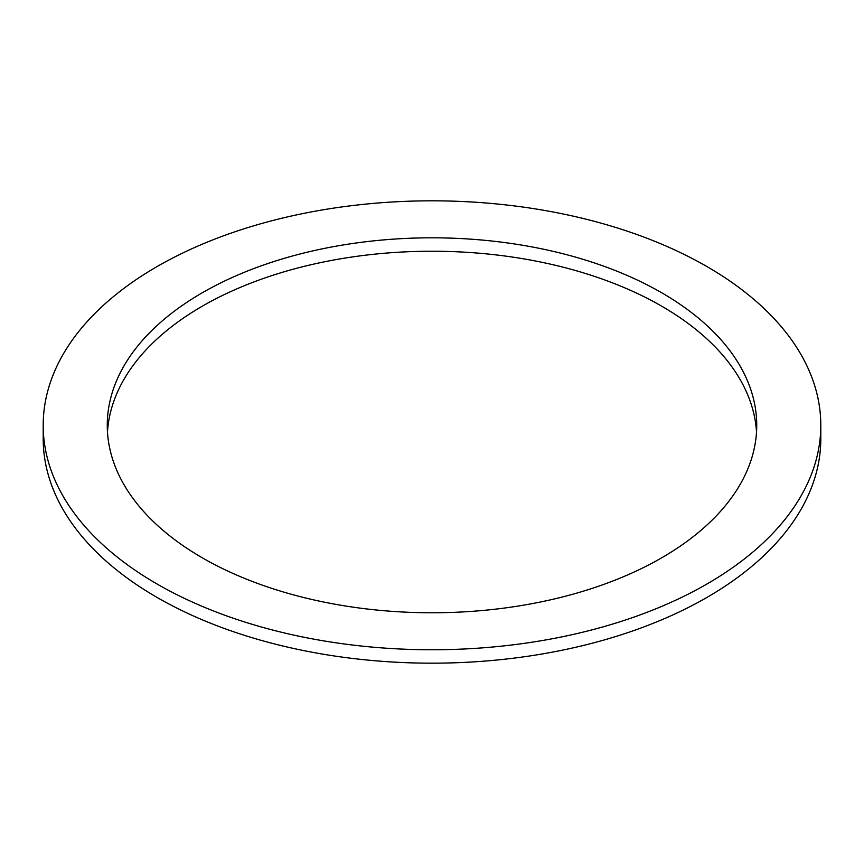 <?xml version="1.0" encoding="UTF-8"?>
<svg xmlns="http://www.w3.org/2000/svg" width="864" height="864" viewBox="0 0 864 864"><rect width="100%" height="100%" fill="white"/><g stroke="black" fill="none" stroke-linecap="round" stroke-linejoin="round"><path stroke-width="1.3" d="M107.482 432A324.734 187.477 180 0 1 313.114 264.244A324.734 187.477 180 0 1 661.619 306.137A324.734 187.477 180 0 1 756.518 432M202.381 557.863A324.734 187.477 180 0 1 107.266 425.293A324.734 187.477 180 0 1 307.735 252.083A324.734 187.477 180 0 1 661.619 292.723A324.734 187.477 0 0 1 756.734 425.293A324.734 187.477 0 0 1 556.265 598.504A324.734 187.477 0 0 1 202.381 557.863M706.925 266.566A388.8 224.467 0 0 0 283.208 217.912A388.8 224.467 0 0 0 43.2 425.293A388.8 224.467 0 0 0 157.075 584.021A388.8 224.467 0 0 0 580.792 632.675A388.8 224.467 0 0 0 820.8 425.293A388.8 224.467 0 0 0 706.925 266.566M43.2 425.293L43.2 438.707A388.8 224.467 0 0 0 157.075 597.434A388.8 224.467 0 0 0 580.792 646.088A388.8 224.467 0 0 0 820.8 438.707L820.8 425.293"/></g></svg>
